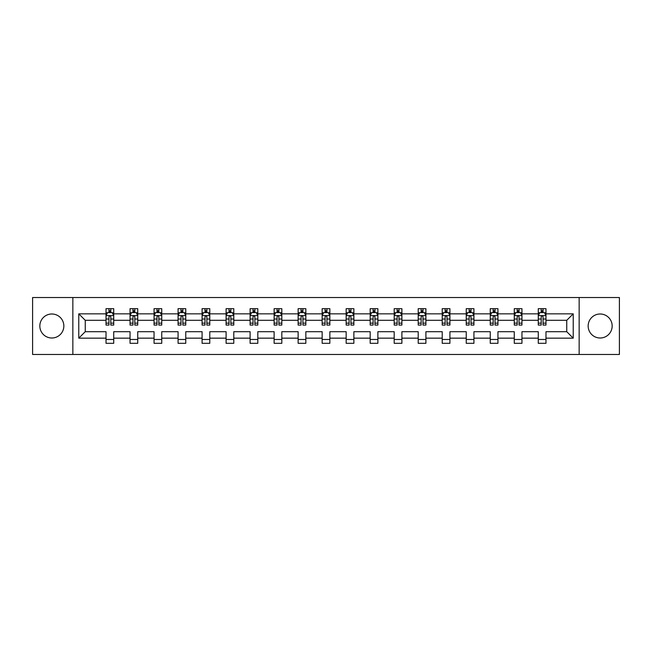 <?xml version="1.0" encoding="UTF-8"?>
<svg xmlns="http://www.w3.org/2000/svg" width="652" height="652" viewBox="0 0 652 652"><rect width="100%" height="100%" fill="white"/><g stroke="black" fill="none" stroke-linecap="round" stroke-linejoin="round"><path stroke-width="0.98" d="M600.158 313.995A12.005 12.005 0 0 0 588.153 326A12.005 12.005 0 0 0 600.158 338.005A12.005 12.005 0 0 0 612.163 326A12.005 12.005 0 0 0 600.158 313.995M51.842 313.995A12.005 12.005 0 0 0 39.837 326A12.005 12.005 0 0 0 51.842 338.005A12.005 12.005 0 0 0 63.847 326A12.005 12.005 0 0 0 51.842 313.995M579.147 297.524L32.6 297.524L32.6 354.476L619.4 354.476L619.4 297.524L579.147 297.524L579.147 354.476M545.977 338.16L545.977 331.697L566.751 331.697L573.222 338.16L545.977 338.16L545.977 343.319L538.275 343.319L538.275 338.16L521.959 338.16L521.959 343.319L514.265 343.319L514.265 338.16L497.949 338.16L497.949 343.319L490.247 343.319L490.247 338.16L473.931 338.16L473.931 343.319L466.237 343.319L466.237 338.16L449.921 338.16L449.921 343.319L442.219 343.319L442.219 338.16L425.903 338.16L425.903 343.319L418.209 343.319L418.209 338.16L401.893 338.16L401.893 343.319L394.191 343.319L394.191 338.16L377.875 338.16L377.875 343.319L370.181 343.319L370.181 338.16L353.865 338.16L353.865 343.319L346.163 343.319L346.163 338.16L329.847 338.16L329.847 343.319L322.153 343.319L322.153 338.16L305.837 338.16L305.837 343.319L298.135 343.319L298.135 338.16L281.819 338.16L281.819 343.319L274.125 343.319L274.125 338.16L257.809 338.16L257.809 343.319L250.107 343.319L250.107 338.16L233.791 338.16L233.791 343.319L226.097 343.319L226.097 338.16L209.781 338.16L209.781 343.319L202.079 343.319L202.079 338.16L185.763 338.16L185.763 343.319L178.069 343.319L178.069 338.16L161.753 338.16L161.753 343.319L154.051 343.319L154.051 338.16L137.735 338.16L137.735 343.319L130.041 343.319L130.041 338.16L113.725 338.16L113.725 343.319L106.023 343.319L106.023 338.16L78.778 338.16L78.778 313.84L106.023 313.84L106.023 308.681L113.725 308.681L113.725 313.84L130.041 313.84L130.041 308.681L137.735 308.681L137.735 313.84L154.051 313.84L154.051 308.681L161.753 308.681L161.753 313.84L178.069 313.84L178.069 308.681L185.763 308.681L185.763 313.84L202.079 313.84L202.079 308.681L209.781 308.681L209.781 313.84L226.097 313.84L226.097 308.681L233.791 308.681L233.791 313.84L250.107 313.84L250.107 308.681L257.809 308.681L257.809 313.84L274.125 313.84L274.125 308.681L281.819 308.681L281.819 313.84L298.135 313.84L298.135 308.681L305.837 308.681L305.837 313.84L322.153 313.84L322.153 308.681L329.847 308.681L329.847 313.84L346.163 313.84L346.163 308.681L353.865 308.681L353.865 313.84L370.181 313.84L370.181 308.681L377.875 308.681L377.875 313.84L394.191 313.84L394.191 308.681L401.893 308.681L401.893 313.84L418.209 313.84L418.209 308.681L425.903 308.681L425.903 313.84L442.219 313.84L442.219 308.681L449.921 308.681L449.921 313.84L466.237 313.84L466.237 308.681L473.931 308.681L473.931 313.84L490.247 313.84L490.247 308.681L497.949 308.681L497.949 313.84L514.265 313.84L514.265 308.681L521.959 308.681L521.959 313.84L538.275 313.84L538.275 308.681L545.977 308.681L545.977 313.84L573.222 313.84L573.222 338.16M72.853 354.476L72.853 297.524M538.275 313.84L538.275 320.303L521.959 320.303L521.959 313.84M521.959 338.16L521.959 331.697L538.275 331.697L538.275 338.16M514.265 313.84L514.265 320.303L497.949 320.303L497.949 313.84M497.949 338.16L497.949 331.697L514.265 331.697L514.265 338.16M490.247 313.84L490.247 320.303L473.931 320.303L473.931 313.84M473.931 338.16L473.931 331.697L490.247 331.697L490.247 338.16M466.237 313.84L466.237 320.303L449.921 320.303L449.921 313.84M449.921 338.16L449.921 331.697L466.237 331.697L466.237 338.16M442.219 313.84L442.219 320.303L425.903 320.303L425.903 313.84M425.903 338.16L425.903 331.697L442.219 331.697L442.219 338.16M418.209 313.84L418.209 320.303L401.893 320.303L401.893 313.84M401.893 338.16L401.893 331.697L418.209 331.697L418.209 338.16M394.191 313.84L394.191 320.303L377.875 320.303L377.875 313.84M377.875 338.16L377.875 331.697L394.191 331.697L394.191 338.16M370.181 313.84L370.181 320.303L353.865 320.303L353.865 313.84M353.865 338.16L353.865 331.697L370.181 331.697L370.181 338.16M346.163 313.84L346.163 320.303L329.847 320.303L329.847 313.84M329.847 338.16L329.847 331.697L346.163 331.697L346.163 338.16M322.153 313.84L322.153 320.303L305.837 320.303L305.837 313.84M305.837 338.16L305.837 331.697L322.153 331.697L322.153 338.16M298.135 313.84L298.135 320.303L281.819 320.303L281.819 313.84M281.819 338.16L281.819 331.697L298.135 331.697L298.135 338.16M274.125 313.84L274.125 320.303L257.809 320.303L257.809 313.84M257.809 338.16L257.809 331.697L274.125 331.697L274.125 338.16M250.107 313.84L250.107 320.303L233.791 320.303L233.791 313.84M233.791 338.16L233.791 331.697L250.107 331.697L250.107 338.16M226.097 313.84L226.097 320.303L209.781 320.303L209.781 313.84M209.781 338.16L209.781 331.697L226.097 331.697L226.097 338.16M202.079 313.84L202.079 320.303L185.763 320.303L185.763 313.84M185.763 338.16L185.763 331.697L202.079 331.697L202.079 338.16M178.069 313.84L178.069 320.303L161.753 320.303L161.753 313.84M161.753 338.16L161.753 331.697L178.069 331.697L178.069 338.16M154.051 313.84L154.051 320.303L137.735 320.303L137.735 313.84M137.735 338.16L137.735 331.697L154.051 331.697L154.051 338.16M130.041 313.84L130.041 320.303L113.725 320.303L113.725 313.84M113.725 338.16L113.725 331.697L130.041 331.697L130.041 338.16M106.023 313.84L106.023 320.303L85.249 320.303L85.249 331.697L106.023 331.697L106.023 338.16M78.778 313.84L85.249 320.303M566.751 331.697L566.751 320.303L545.977 320.303L545.977 313.84M541.201 312.528L543.051 312.528M517.191 312.528L519.033 312.528M493.173 312.528L495.023 312.528M469.163 312.528L471.005 312.528M445.145 312.528L446.995 312.528M421.135 312.528L422.977 312.528M397.117 312.528L398.967 312.528M373.107 312.528L374.949 312.528M349.089 312.528L350.939 312.528M325.079 312.528L326.921 312.528M301.061 312.528L302.911 312.528M277.051 312.528L278.893 312.528M253.033 312.528L254.883 312.528M229.023 312.528L230.865 312.528M205.005 312.528L206.855 312.528M180.995 312.528L182.837 312.528M156.977 312.528L158.827 312.528M132.967 312.528L134.809 312.528M108.949 312.528L110.799 312.528M106.023 339.472L113.725 339.472M130.041 339.472L137.735 339.472M154.051 339.472L161.753 339.472M178.069 339.472L185.763 339.472M202.079 339.472L209.781 339.472M226.097 339.472L233.791 339.472M250.107 339.472L257.809 339.472M274.125 339.472L281.819 339.472M298.135 339.472L305.837 339.472M322.153 339.472L329.847 339.472M346.163 339.472L353.865 339.472M370.181 339.472L377.875 339.472M394.191 339.472L401.893 339.472M418.209 339.472L425.903 339.472M442.219 339.472L449.921 339.472M466.237 339.472L473.931 339.472M490.247 339.472L497.949 339.472M514.265 339.472L521.959 339.472M538.275 339.472L545.977 339.472M85.249 331.697L78.778 338.16M573.222 313.84L566.751 320.303M110.799 310.686L108.949 310.686M107.474 312.789L106.023 312.789L106.023 308.681L108.949 308.681L108.949 312.61M106.023 323.147L106.023 325.079L108.949 325.079L108.949 323.147L106.023 323.147L106.023 320.303M113.725 320.303L113.725 325.079L110.799 325.079L110.799 316.839C110.188 315.658 109.569 315.658 108.949 316.839L108.949 323.147M112.274 312.789L113.725 312.789L113.725 308.681L110.799 308.681L110.799 312.61M113.725 315.69L112.185 312.61L107.564 312.61L106.023 315.69M134.809 310.686L132.967 310.686M131.484 312.789L130.041 312.789L130.041 308.681L132.967 308.681L132.967 312.61M130.041 323.147L130.041 325.079L132.967 325.079L132.967 323.147L130.041 323.147L130.041 320.303M137.735 320.303L137.735 325.079L134.809 325.079L134.809 316.839C134.198 315.658 133.578 315.658 132.967 316.839L132.967 323.147M136.292 312.789L137.735 312.789L137.735 308.681L134.809 308.681L134.809 312.61M137.735 315.69L136.195 312.61L131.582 312.61L130.041 315.69M158.827 310.686L156.977 310.686M155.502 312.789L154.051 312.789L154.051 308.681L156.977 308.681L156.977 312.61M154.051 323.147L154.051 325.079L156.977 325.079L156.977 323.147L154.051 323.147L154.051 320.303M161.753 320.303L161.753 325.079L158.827 325.079L158.827 316.839C158.208 315.658 157.597 315.658 156.977 316.839L156.977 323.147M160.302 312.789L161.753 312.789L161.753 308.681L158.827 308.681L158.827 312.61M161.753 315.69L160.213 312.61L155.592 312.61L154.051 315.69M182.837 310.686L180.995 310.686M179.512 312.789L178.069 312.789L178.069 308.681L180.995 308.681L180.995 312.61M178.069 323.147L178.069 325.079L180.995 325.079L180.995 323.147L178.069 323.147L178.069 320.303M185.763 320.303L185.763 325.079L182.837 325.079L182.837 316.839C182.226 315.658 181.606 315.658 180.995 316.839L180.995 323.147M184.32 312.789L185.763 312.789L185.763 308.681L182.837 308.681L182.837 312.61M185.763 315.69L184.223 312.61L179.61 312.61L178.069 315.69M206.855 310.686L205.005 310.686M203.53 312.789L202.079 312.789L202.079 308.681L205.005 308.681L205.005 312.61M202.079 323.147L202.079 325.079L205.005 325.079L205.005 323.147L202.079 323.147L202.079 320.303M209.781 320.303L209.781 325.079L206.855 325.079L206.855 316.839C206.236 315.658 205.624 315.658 205.005 316.839L205.005 323.147M208.33 312.789L209.781 312.789L209.781 308.681L206.855 308.681L206.855 312.61M209.781 315.69L208.241 312.61L203.62 312.61L202.079 315.69M230.865 310.686L229.023 310.686M227.54 312.789L226.097 312.789L226.097 308.681L229.023 308.681L229.023 312.61M226.097 323.147L226.097 325.079L229.023 325.079L229.023 323.147L226.097 323.147L226.097 320.303M233.791 320.303L233.791 325.079L230.865 325.079L230.865 316.839C230.254 315.658 229.634 315.658 229.023 316.839L229.023 323.147M232.348 312.789L233.791 312.789L233.791 308.681L230.865 308.681L230.865 312.61M233.791 315.69L232.251 312.61L227.638 312.61L226.097 315.69M254.883 310.686L253.033 310.686M251.558 312.789L250.107 312.789L250.107 308.681L253.033 308.681L253.033 312.61M250.107 323.147L250.107 325.079L253.033 325.079L253.033 323.147L250.107 323.147L250.107 320.303M257.809 320.303L257.809 325.079L254.883 325.079L254.883 316.839C254.264 315.658 253.652 315.658 253.033 316.839L253.033 323.147M256.358 312.789L257.809 312.789L257.809 308.681L254.883 308.681L254.883 312.61M257.809 315.69L256.269 312.61L251.648 312.61L250.107 315.69M278.893 310.686L277.051 310.686M275.568 312.789L274.125 312.789L274.125 308.681L277.051 308.681L277.051 312.61M274.125 323.147L274.125 325.079L277.051 325.079L277.051 323.147L274.125 323.147L274.125 320.303M281.819 320.303L281.819 325.079L278.893 325.079L278.893 316.839C278.282 315.658 277.662 315.658 277.051 316.839L277.051 323.147M280.376 312.789L281.819 312.789L281.819 308.681L278.893 308.681L278.893 312.61M281.819 315.69L280.278 312.61L275.666 312.61L274.125 315.69M302.911 310.686L301.061 310.686M299.586 312.789L298.135 312.789L298.135 308.681L301.061 308.681L301.061 312.61M298.135 323.147L298.135 325.079L301.061 325.079L301.061 323.147L298.135 323.147L298.135 320.303M305.837 320.303L305.837 325.079L302.911 325.079L302.911 316.839C302.292 315.658 301.68 315.658 301.061 316.839L301.061 323.147M304.386 312.789L305.837 312.789L305.837 308.681L302.911 308.681L302.911 312.61M305.837 315.69L304.297 312.61L299.675 312.61L298.135 315.69M326.921 310.686L325.079 310.686M323.596 312.789L322.153 312.789L322.153 308.681L325.079 308.681L325.079 312.61M322.153 323.147L322.153 325.079L325.079 325.079L325.079 323.147L322.153 323.147L322.153 320.303M329.847 320.303L329.847 325.079L326.921 325.079L326.921 316.839C326.31 315.658 325.69 315.658 325.079 316.839L325.079 323.147M328.404 312.789L329.847 312.789L329.847 308.681L326.921 308.681L326.921 312.61M329.847 315.69L328.306 312.61L323.694 312.61L322.153 315.69M350.939 310.686L349.089 310.686M347.614 312.789L346.163 312.789L346.163 308.681L349.089 308.681L349.089 312.61M346.163 323.147L346.163 325.079L349.089 325.079L349.089 323.147L346.163 323.147L346.163 320.303M353.865 320.303L353.865 325.079L350.939 325.079L350.939 316.839C350.32 315.658 349.708 315.658 349.089 316.839L349.089 323.147M352.414 312.789L353.865 312.789L353.865 308.681L350.939 308.681L350.939 312.61M353.865 315.69L352.325 312.61L347.703 312.61L346.163 315.69M374.949 310.686L373.107 310.686M371.624 312.789L370.181 312.789L370.181 308.681L373.107 308.681L373.107 312.61M370.181 323.147L370.181 325.079L373.107 325.079L373.107 323.147L370.181 323.147L370.181 320.303M377.875 320.303L377.875 325.079L374.949 325.079L374.949 316.839C374.338 315.658 373.718 315.658 373.107 316.839L373.107 323.147M376.432 312.789L377.875 312.789L377.875 308.681L374.949 308.681L374.949 312.61M377.875 315.69L376.334 312.61L371.721 312.61L370.181 315.69M398.967 310.686L397.117 310.686M395.642 312.789L394.191 312.789L394.191 308.681L397.117 308.681L397.117 312.61M394.191 323.147L394.191 325.079L397.117 325.079L397.117 323.147L394.191 323.147L394.191 320.303M401.893 320.303L401.893 325.079L398.967 325.079L398.967 316.839C398.348 315.658 397.736 315.658 397.117 316.839L397.117 323.147M400.442 312.789L401.893 312.789L401.893 308.681L398.967 308.681L398.967 312.61M401.893 315.69L400.352 312.61L395.731 312.61L394.191 315.69M422.977 310.686L421.135 310.686M419.652 312.789L418.209 312.789L418.209 308.681L421.135 308.681L421.135 312.61M418.209 323.147L418.209 325.079L421.135 325.079L421.135 323.147L418.209 323.147L418.209 320.303M425.903 320.303L425.903 325.079L422.977 325.079L422.977 316.839C422.366 315.658 421.746 315.658 421.135 316.839L421.135 323.147M424.46 312.789L425.903 312.789L425.903 308.681L422.977 308.681L422.977 312.61M425.903 315.69L424.362 312.61L419.749 312.61L418.209 315.69M446.995 310.686L445.145 310.686M443.67 312.789L442.219 312.789L442.219 308.681L445.145 308.681L445.145 312.61M442.219 323.147L442.219 325.079L445.145 325.079L445.145 323.147L442.219 323.147L442.219 320.303M449.921 320.303L449.921 325.079L446.995 325.079L446.995 316.839C446.375 315.658 445.764 315.658 445.145 316.839L445.145 323.147M448.47 312.789L449.921 312.789L449.921 308.681L446.995 308.681L446.995 312.61M449.921 315.69L448.38 312.61L443.759 312.61L442.219 315.69M471.005 310.686L469.163 310.686M467.68 312.789L466.237 312.789L466.237 308.681L469.163 308.681L469.163 312.61M466.237 323.147L466.237 325.079L469.163 325.079L469.163 323.147L466.237 323.147L466.237 320.303M473.931 320.303L473.931 325.079L471.005 325.079L471.005 316.839C470.394 315.658 469.774 315.658 469.163 316.839L469.163 323.147M472.488 312.789L473.931 312.789L473.931 308.681L471.005 308.681L471.005 312.61M473.931 315.69L472.39 312.61L467.777 312.61L466.237 315.69M495.023 310.686L493.173 310.686M491.698 312.789L490.247 312.789L490.247 308.681L493.173 308.681L493.173 312.61M490.247 323.147L490.247 325.079L493.173 325.079L493.173 323.147L490.247 323.147L490.247 320.303M497.949 320.303L497.949 325.079L495.023 325.079L495.023 316.839C494.403 315.658 493.792 315.658 493.173 316.839L493.173 323.147M496.498 312.789L497.949 312.789L497.949 308.681L495.023 308.681L495.023 312.61M497.949 315.69L496.408 312.61L491.787 312.61L490.247 315.69M519.033 310.686L517.191 310.686M515.708 312.789L514.265 312.789L514.265 308.681L517.191 308.681L517.191 312.61M514.265 323.147L514.265 325.079L517.191 325.079L517.191 323.147L514.265 323.147L514.265 320.303M521.959 320.303L521.959 325.079L519.033 325.079L519.033 316.839C518.422 315.658 517.802 315.658 517.191 316.839L517.191 323.147M520.516 312.789L521.959 312.789L521.959 308.681L519.033 308.681L519.033 312.61M521.959 315.69L520.418 312.61L515.805 312.61L514.265 315.69M543.051 310.686L541.201 310.686M539.726 312.789L538.275 312.789L538.275 308.681L541.201 308.681L541.201 312.61M538.275 323.147L538.275 325.079L541.201 325.079L541.201 323.147L538.275 323.147L538.275 320.303M545.977 320.303L545.977 325.079L543.051 325.079L543.051 316.839C542.431 315.658 541.82 315.658 541.201 316.839L541.201 323.147M544.526 312.789L545.977 312.789L545.977 308.681L543.051 308.681L543.051 312.61M545.977 315.69L544.436 312.61L539.815 312.61L538.275 315.69M113.684 315.609L106.064 315.609M113.725 323.147L110.799 323.147M108.949 319.024L106.023 319.024M113.725 319.024L110.799 319.024M110.799 311.664L108.949 311.664M137.702 315.609L130.082 315.609M137.735 323.147L134.809 323.147M132.967 319.024L130.041 319.024M137.735 319.024L134.809 319.024M134.809 311.664L132.967 311.664M161.712 315.609L154.092 315.609M161.753 323.147L158.827 323.147M156.977 319.024L154.051 319.024M161.753 319.024L158.827 319.024M158.827 311.664L156.977 311.664M185.73 315.609L178.11 315.609M185.763 323.147L182.837 323.147M180.995 319.024L178.069 319.024M185.763 319.024L182.837 319.024M182.837 311.664L180.995 311.664M209.74 315.609L202.12 315.609M209.781 323.147L206.855 323.147M205.005 319.024L202.079 319.024M209.781 319.024L206.855 319.024M206.855 311.664L205.005 311.664M233.758 315.609L226.138 315.609M233.791 323.147L230.865 323.147M229.023 319.024L226.097 319.024M233.791 319.024L230.865 319.024M230.865 311.664L229.023 311.664M257.768 315.609L250.148 315.609M257.809 323.147L254.883 323.147M253.033 319.024L250.107 319.024M257.809 319.024L254.883 319.024M254.883 311.664L253.033 311.664M281.786 315.609L274.166 315.609M281.819 323.147L278.893 323.147M277.051 319.024L274.125 319.024M281.819 319.024L278.893 319.024M278.893 311.664L277.051 311.664M305.796 315.609L298.176 315.609M305.837 323.147L302.911 323.147M301.061 319.024L298.135 319.024M305.837 319.024L302.911 319.024M302.911 311.664L301.061 311.664M329.806 315.609L322.194 315.609M329.847 323.147L326.921 323.147M325.079 319.024L322.153 319.024M329.847 319.024L326.921 319.024M326.921 311.664L325.079 311.664M353.824 315.609L346.204 315.609M353.865 323.147L350.939 323.147M349.089 319.024L346.163 319.024M353.865 319.024L350.939 319.024M350.939 311.664L349.089 311.664M377.834 315.609L370.214 315.609M377.875 323.147L374.949 323.147M373.107 319.024L370.181 319.024M377.875 319.024L374.949 319.024M374.949 311.664L373.107 311.664M401.852 315.609L394.232 315.609M401.893 323.147L398.967 323.147M397.117 319.024L394.191 319.024M401.893 319.024L398.967 319.024M398.967 311.664L397.117 311.664M425.862 315.609L418.242 315.609M425.903 323.147L422.977 323.147M421.135 319.024L418.209 319.024M425.903 319.024L422.977 319.024M422.977 311.664L421.135 311.664M449.88 315.609L442.26 315.609M449.921 323.147L446.995 323.147M445.145 319.024L442.219 319.024M449.921 319.024L446.995 319.024M446.995 311.664L445.145 311.664M473.89 315.609L466.27 315.609M473.931 323.147L471.005 323.147M469.163 319.024L466.237 319.024M473.931 319.024L471.005 319.024M471.005 311.664L469.163 311.664M497.908 315.609L490.288 315.609M497.949 323.147L495.023 323.147M493.173 319.024L490.247 319.024M497.949 319.024L495.023 319.024M495.023 311.664L493.173 311.664M521.918 315.609L514.298 315.609M521.959 323.147L519.033 323.147M517.191 319.024L514.265 319.024M521.959 319.024L519.033 319.024M519.033 311.664L517.191 311.664M545.936 315.609L538.316 315.609M545.977 323.147L543.051 323.147M541.201 319.024L538.275 319.024M545.977 319.024L543.051 319.024M543.051 311.664L541.201 311.664"/></g></svg>

